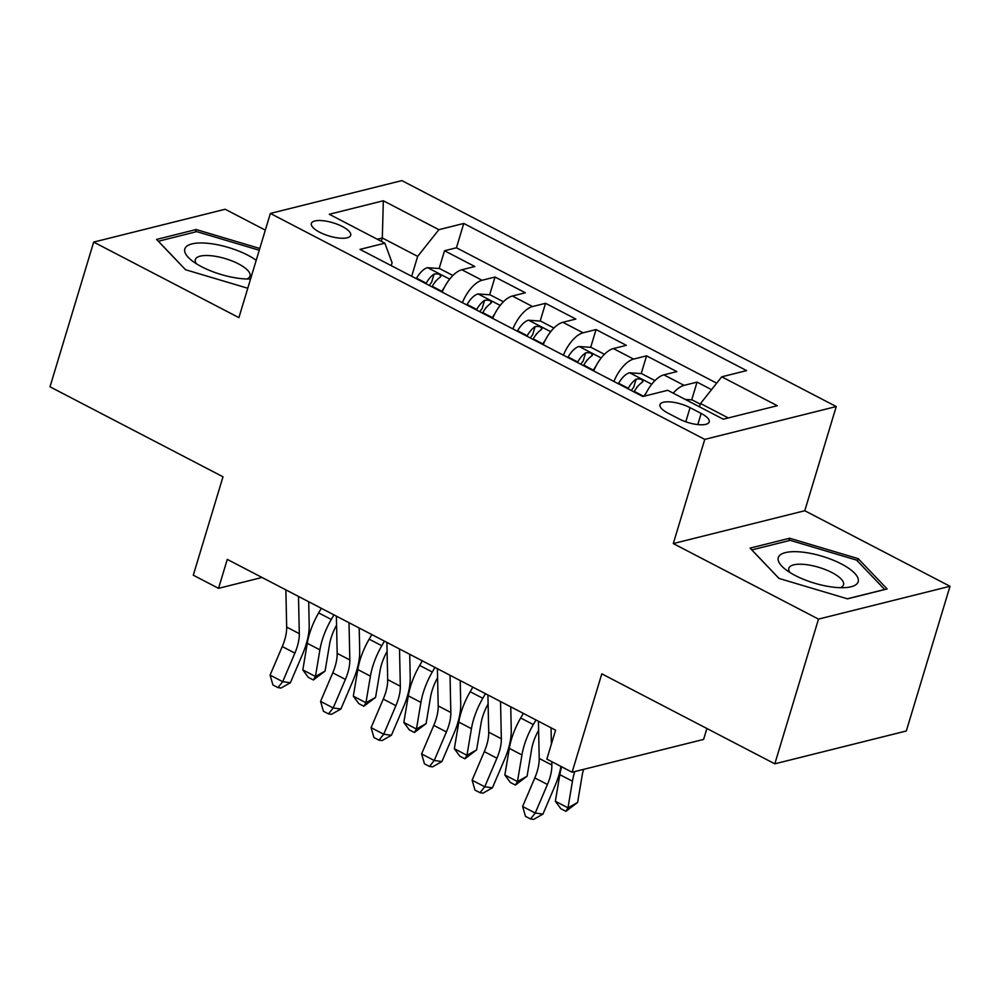 <?xml version="1.0" encoding="UTF-8"?>
<svg xmlns="http://www.w3.org/2000/svg" width="1000" height="1000" viewBox="0 0 1000 1000"><rect width="100%" height="100%" fill="white"/><g stroke="black" fill="none" stroke-linecap="round" stroke-linejoin="round"><path stroke-width="1.5" d="M319.662 232.237A20.538 6.887 16.8 0 0 350.688 235.325A20.538 6.887 16.8 0 0 342.4 226.55A20.538 6.887 16.8 0 0 311.363 223.463A20.538 6.887 16.8 0 0 319.662 232.237M265.325 230.138L225.188 209.25L93.688 242.087L50 386.8L223 476.788L193.287 575.2L218.538 588.337L262.038 577.475M836.237 406.55L401.863 180.6L270.363 213.438L704.75 439.387L836.237 406.55L804.788 510.737L673.288 543.575L818.5 619.113L950 586.275L804.788 510.737M950 586.275L906.312 730.987L774.812 763.825L601.812 673.838L572.1 772.237L703.6 739.412L706.9 728.5M818.5 619.113L774.812 763.825M711.55 389.65L697.062 382.113L691.712 399.875M644.712 396.05A25.675 11.85 -62.5 0 1 663.888 374.85L676.862 371.613L646.562 355.85L641.2 373.6M637.325 386.438L637.087 387.225M593.7 370.95A25.675 11.85 117.5 0 1 613.387 348.575L626.35 345.337L596.05 329.575L590.688 347.325M586.812 360.163L586.575 360.95M543.2 344.675A25.675 11.85 117.5 0 1 562.875 322.3L575.85 319.062L545.538 303.3L540.175 321.05M536.3 333.9L536.062 334.675M492.688 318.412A25.675 11.85 117.5 0 1 512.362 296.025L525.337 292.787L495.025 277.025L489.663 294.775M485.788 307.625L485.55 308.4M572.1 772.237L546.85 759.1L555.588 730.163L227.275 559.388L218.538 588.337M701.162 413.438L690.062 407.663A19.9 6.675 16.8 0 0 659.987 404.663A19.9 6.675 16.8 0 0 668.025 413.162L679.137 418.95A19.9 6.675 16.8 0 0 709.2 421.95A19.9 6.675 16.8 0 0 701.162 413.438L697.8 424.588M391.225 265.637L392.088 262.775L384.862 243.175L359.988 249.387L642.837 396.512L667.725 390.3L723.275 419.2L777.3 405.712L721.737 376.812L746.612 370.6L463.762 223.463L438.888 229.675L417.675 256.388L382.325 237.987L377.312 239.237M384.862 243.175L329.312 214.275L383.325 200.775L438.888 229.675M673.225 393.162A25.675 11.85 -62.5 0 1 684.1 385.363L697.062 382.113M716.7 383.162L456.425 247.775L444.525 250.75L439.162 268.512M442.175 292.137A25.675 11.85 117.5 0 1 461.85 269.75L474.825 266.512L444.525 250.75M462.388 302.638A25.675 11.85 -62.5 0 1 482.062 280.262L495.025 277.025M512.888 328.913A25.675 11.85 -62.5 0 1 532.562 306.537L545.538 303.3M563.4 355.188A25.675 11.85 -62.5 0 1 583.075 332.812L596.05 329.575M613.913 381.463A25.675 11.85 -62.5 0 1 633.587 359.087L646.562 355.85M728.288 417.95L700.537 403.512L721.737 376.812M699.525 406.85L700.537 403.512M673.288 543.575L704.75 439.387M93.688 242.087L238.9 317.625L270.363 213.438M381.312 241.325L382.325 237.987L383.325 200.775M411.675 276.262L417.675 256.388M435.288 281.35L435.05 282.137M456.425 247.775L463.762 223.463M858.188 558.65L789.65 538.237L750.05 548.125L778.988 578.425L847.525 598.837L887.125 588.95L858.188 558.65L857.475 561.025M259.788 248.475L196.163 229.525L156.562 239.425L185.5 269.713L247.775 288.263M788.913 540.662L789.65 538.237M195.438 231.95L196.163 229.525M551.775 761.663L551.85 765.025A32.088 14.812 -62.5 0 1 547.438 784.488L535.237 813.037L542.938 814.1L555.125 785.537A48.137 22.225 117.5 0 0 560.925 766.425M538.425 721.237L539.212 758.462A32.088 14.812 -62.5 0 1 534.8 777.925L522.612 806.475L535.237 813.037L530.525 818.988L525.475 816.35L522.612 806.475M542.938 814.1L533.6 819.4L530.525 818.988M551.05 727.8L551.4 744.05M700.325 404.188L692.087 399.9L685.25 399.425M583.625 769.362A32.088 14.812 117.5 0 0 582.087 775.837L577.612 802.463L565.9 811.338L560.85 808.713L555.35 801.275L559.825 774.65A48.137 22.225 -62.5 0 1 561.6 766.775M555.35 801.275L567.987 807.837L572.45 781.213A48.137 22.225 -62.5 0 1 574.738 771.587M565.9 811.338L567.987 807.837L577.612 802.463M795.138 575.462A41.725 14 16.8 0 0 847.188 587.45A41.725 14 16.8 0 0 841.338 563.925A41.725 14 16.8 0 0 790.562 551.812A41.725 14 16.8 0 0 784.3 568.462A41.725 14 16.8 0 0 795.138 575.462M840.337 587.7A28.562 9.588 16.8 0 0 843.512 584.8A28.562 9.588 16.8 0 0 831.988 572.6A28.562 9.588 16.8 0 0 788.825 568.288A28.562 9.588 16.8 0 0 789.875 572.463M779.087 578.45L751.825 549.925L790.2 540.337L856.612 560.112L884.65 589.475L847.35 598.787M256.212 260.3A41.725 14 16.8 0 0 207.875 243.312A41.725 14 16.8 0 0 190.825 259.762A41.725 14 16.8 0 0 241.637 278.663A41.725 14 16.8 0 0 250.575 278.975M246.85 278.988A28.562 9.588 16.8 0 0 250.025 276.087A28.562 9.588 16.8 0 0 238.625 263.95A28.562 9.588 16.8 0 0 211.125 255.738A28.562 9.588 16.8 0 0 195.338 259.587A28.562 9.588 16.8 0 0 196.388 263.75M158.325 241.262L196.713 231.625L259.25 250.25M185.6 269.75L158.338 241.213M500.538 701.525L501.337 738.75A32.088 14.812 -62.5 0 1 496.925 758.213L484.738 786.775L492.425 787.825L504.613 759.275A48.137 22.225 117.5 0 0 511.238 730.075L510.737 706.838M487.912 694.963L488.713 732.188A32.088 14.812 -62.5 0 1 484.3 751.65L472.113 780.2L484.738 786.775L480.012 792.712L474.963 790.075L472.113 780.2M492.425 787.825L483.088 793.125L480.012 792.712M450.025 675.25L450.825 712.475A32.088 14.812 -62.5 0 1 446.413 731.95L434.225 760.5L441.912 761.55L454.113 733A48.137 22.225 117.5 0 0 460.725 703.8L460.225 680.562M437.4 668.688L438.2 705.913A32.088 14.812 -62.5 0 1 433.787 725.375L421.6 753.925L434.225 760.5L429.5 766.438L424.45 763.812L421.6 753.925M441.912 761.55L432.575 766.862L429.5 766.438M399.525 648.988L400.312 686.213A32.088 14.812 -62.5 0 1 395.9 705.675L383.713 734.225L391.413 735.275L403.6 706.725A48.137 22.225 117.5 0 0 410.213 677.525L409.712 654.287M386.887 642.412L387.688 679.638A32.088 14.812 -62.5 0 1 383.275 699.1L371.087 727.65L383.713 734.225L378.988 740.163L373.938 737.537L371.087 727.65M391.413 735.275L382.075 740.588L378.988 740.163M349.012 622.712L349.812 659.938A32.088 14.812 -62.5 0 1 345.4 679.4L333.2 707.95L340.9 709L353.088 680.45A48.137 22.225 117.5 0 0 359.7 651.25L359.212 628.013M336.388 616.138L337.175 653.363A32.088 14.812 -62.5 0 1 332.762 672.825L320.575 701.388L333.2 707.95L328.488 713.888L323.438 711.263L320.575 701.388M340.9 709L331.562 714.312L328.488 713.888M654.95 380.588L641.575 373.625L629.412 372.775A17.012 7.85 117.5 0 0 618.625 383.275L618.35 383.775M646.263 392.75A17.012 7.85 117.5 0 0 644 396.225M634.012 391.912L634.288 391.425A17.012 7.85 -62.5 0 1 642.188 382.3C643.2 379.613 641.175 378.562 636.138 379.15A17.012 7.85 117.5 0 0 628.225 388.275L627.95 388.762M642.188 382.3L642.975 381.4M631.375 390.55A8.662 4 -62.5 0 1 633.612 387.475L636.138 379.15M538.612 730.263A32.088 14.812 117.5 0 0 531.575 749.562L527.1 776.188L515.388 785.062L510.337 782.438L504.85 775L509.312 748.375A48.137 22.225 -62.5 0 1 520.688 717.987L523.337 713.388M504.85 775L517.475 781.562L521.938 754.95A48.137 22.225 -62.5 0 1 533.312 724.562L535.962 719.963M515.388 785.062L517.475 781.562L527.1 776.188M604.438 354.312L591.062 347.35L578.913 346.5A17.012 7.85 117.5 0 0 568.125 357.013L567.837 357.5M595.763 366.488A17.012 7.85 117.5 0 0 593.375 370.15L593.1 370.637M583.5 365.637L583.775 365.15A17.012 7.85 -62.5 0 1 591.688 356.025C592.688 353.35 590.675 352.3 585.625 352.875A17.012 7.85 117.5 0 0 577.712 362L577.438 362.488M591.688 356.025L592.475 355.125M580.862 364.275A8.662 4 -62.5 0 1 583.112 361.2L585.625 352.875M488.1 703.988A32.088 14.812 117.5 0 0 481.062 723.288L476.6 749.912L464.875 758.787L459.825 756.162L454.338 748.725L458.8 722.1A48.137 22.225 -62.5 0 1 470.175 691.712L472.837 687.113M454.338 748.725L466.962 755.3L471.438 728.675A48.137 22.225 -62.5 0 1 482.8 698.288L485.462 693.688M464.875 758.787L466.962 755.3L476.6 749.912M553.938 328.038L540.562 321.075L528.4 320.225A17.012 7.85 117.5 0 0 517.612 330.737L517.337 331.225M545.25 340.213A17.012 7.85 117.5 0 0 542.863 343.875L542.587 344.363M532.987 339.375L533.263 338.875A17.012 7.85 -62.5 0 1 541.175 329.75C542.175 327.075 540.163 326.025 535.112 326.6A17.012 7.85 117.5 0 0 527.212 335.725L526.925 336.213M541.175 329.75L541.962 328.862M530.363 338A8.662 4 -62.5 0 1 532.6 334.925L535.112 326.6M437.6 677.725A32.088 14.812 117.5 0 0 430.562 697.025L426.087 723.637L414.363 732.513L409.312 729.887L403.825 722.45L408.3 695.825A48.137 22.225 -62.5 0 1 419.663 665.45L422.325 660.837M403.825 722.45L416.45 729.025L420.925 702.4A48.137 22.225 -62.5 0 1 432.3 672.013L434.95 667.412M414.363 732.513L416.45 729.025L426.087 723.637M503.425 301.762L490.05 294.812L477.887 293.962A17.012 7.85 117.5 0 0 467.1 304.462L466.825 304.95M494.738 313.938A17.012 7.85 117.5 0 0 492.35 317.6L492.075 318.087M482.475 313.1L482.762 312.613A17.012 7.85 -62.5 0 1 490.662 303.475C491.675 300.8 489.65 299.75 484.6 300.325A17.012 7.85 117.5 0 0 476.7 309.45L476.413 309.95M490.662 303.475L491.45 302.587M479.85 311.725A8.662 4 -62.5 0 1 482.088 308.663L484.6 300.325M387.088 651.45A32.088 14.812 117.5 0 0 380.05 670.75L375.575 697.375L363.862 706.25L358.812 703.612L353.312 696.175L357.788 669.562A48.137 22.225 -62.5 0 1 369.162 639.175L371.812 634.575M353.312 696.175L365.95 702.75L370.412 676.125A48.137 22.225 -62.5 0 1 381.788 645.738L384.438 641.137M363.862 706.25L365.95 702.75L375.575 697.375M298.5 596.438L299.3 633.663A32.088 14.812 -62.5 0 1 294.887 653.125L282.7 681.675L290.387 682.725L302.575 654.175A48.137 22.225 117.5 0 0 309.2 624.975L308.7 601.737M285.875 589.862L286.675 627.087A32.088 14.812 -62.5 0 1 282.262 646.562L270.075 675.113L282.7 681.675L277.975 687.613L272.925 684.987L270.075 675.113M290.387 682.725L281.05 688.037L277.975 687.613M452.912 275.487L439.538 268.538L427.375 267.688A17.012 7.85 117.5 0 0 416.587 278.188L416.312 278.675M444.225 287.663A17.012 7.85 117.5 0 0 441.85 291.325L441.562 291.812M431.975 286.825L432.25 286.337A17.012 7.85 -62.5 0 1 440.15 277.213C441.163 274.525 439.137 273.475 434.1 274.05A17.012 7.85 117.5 0 0 426.188 283.175L425.913 283.675M440.15 277.213L440.938 276.312M429.338 285.45A8.662 4 -62.5 0 1 431.575 282.387L434.1 274.05M336.575 625.175A32.088 14.812 117.5 0 0 329.538 644.475L325.062 671.1L313.35 679.975L308.3 677.35L302.812 669.912L307.275 643.288A48.137 22.225 -62.5 0 1 318.65 612.9L321.3 608.3M302.812 669.912L315.438 676.475L319.9 649.85A48.137 22.225 -62.5 0 1 331.275 619.462L333.925 614.862M313.35 679.975L315.438 676.475L325.062 671.1M663.888 374.85L684.1 385.363M461.85 269.75L482.062 280.262M512.362 296.025L532.562 306.537M562.875 322.3L583.075 332.812M613.387 348.575L633.587 359.087M685.788 421.788L690.062 407.663M551.85 765.025L539.212 758.462M547.438 784.488L534.8 777.925M559.825 774.65L572.45 781.213M501.337 738.75L488.713 732.188M496.925 758.213L484.3 751.65M450.825 712.475L438.2 705.913M446.413 731.95L433.787 725.375M400.312 686.213L387.688 679.638M395.9 705.675L383.275 699.1M349.812 659.938L337.175 653.363M345.4 679.4L332.762 672.825M651.712 384.237L629.725 372.8M628.225 388.275L618.625 383.275M643.662 396.3L634.288 391.425M509.312 748.375L521.938 754.95M520.688 717.987L533.312 724.562M601.2 357.962L579.212 346.525M577.712 362L568.125 357.013M593.375 370.15L583.775 365.15M458.8 722.1L471.438 728.675M470.175 691.712L482.8 698.288M550.7 331.688L528.7 320.25M527.212 335.725L517.612 330.737M542.863 343.875L533.263 338.875M408.3 695.825L420.925 702.4M419.663 665.45L432.3 672.013M500.188 305.413L478.188 293.975M476.7 309.45L467.1 304.462M492.35 317.6L482.762 312.613M357.788 669.562L370.412 676.125M369.162 639.175L381.788 645.738M299.3 633.663L286.675 627.087M294.887 653.125L282.262 646.562M449.675 279.137L427.688 267.7M426.188 283.175L416.587 278.188M441.85 291.325L432.25 286.337M307.275 643.288L319.9 649.85M318.65 612.9L331.275 619.462"/></g></svg>
